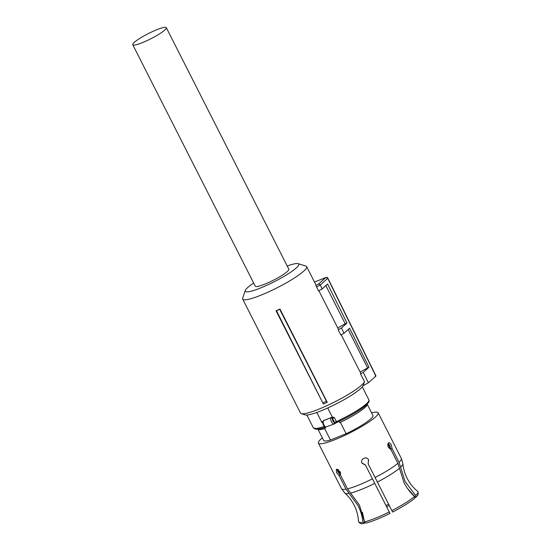 <?xml version="1.0" encoding="UTF-8"?>
<svg xmlns="http://www.w3.org/2000/svg" width="551" height="551" viewBox="0 0 551 551"><rect width="100%" height="100%" fill="white"/><g stroke="black" fill="none" stroke-linecap="round" stroke-linejoin="round"><path stroke-width="0.83" d="M166.319 27.695L288.827 269.177A18.817 2.879 153.1 0 1 264.79 284.171A18.817 2.879 153.1 0 1 255.271 286.203L132.757 44.721A18.817 2.879 153.1 0 1 156.801 29.726A18.817 2.879 153.1 0 1 166.319 27.695A18.817 2.879 153.1 0 1 142.275 42.682A18.817 2.879 153.1 0 1 132.757 44.721M287.216 265.988A29.988 4.587 153.1 0 1 298.146 263.654A29.988 4.587 153.1 0 1 288.889 273.386A29.988 4.587 153.1 0 1 260.478 288.015A29.988 4.587 153.1 0 1 245.305 290.46L242.695 298.146A35.87 5.489 -26.9 0 0 242.695 299.097L300.529 413.098A35.87 5.489 -26.9 0 0 301.301 413.663A35.87 5.489 -26.9 0 0 318.671 409.221A35.87 5.489 -26.9 0 0 364.487 381.636L360.54 373.86A35.87 5.489 -26.9 0 0 360.554 372.869L341.227 334.774M242.695 299.097A35.87 5.489 -26.9 0 0 260.837 295.219A35.87 5.489 -26.9 0 0 306.666 266.643A35.87 5.489 -26.9 0 0 305.895 266.085L298.146 263.654M301.301 413.663L305.171 414.875A32.929 5.035 -26.9 0 0 321.123 410.805A32.929 5.035 -26.9 0 0 363.054 385.762L368.399 382.773L363.261 372.338L368.998 367.221L349.589 328.238L344.003 333.217L340.828 335.001L338.197 329.815A35.87 5.489 -26.9 0 0 338.211 328.823L318.884 290.728M325.861 285.597L345.215 323.754L346.999 323.038L327.597 284.047L322.177 288.882L318.478 290.949L315.937 285.452A35.87 5.489 -26.9 0 0 315.868 284.777L306.666 266.643M323.389 404.069L276.072 310.805A35.87 5.489 -26.9 0 0 279.949 309.028L276.547 310.826L323.389 404.069A35.87 5.489 -26.9 0 0 327.266 402.299L279.949 309.028M245.305 290.46A29.988 4.587 153.1 0 1 253.653 283.014M364.487 381.636L363.054 385.762M360.54 373.86L363.261 372.338M368.998 367.221L360.099 371.973M367.565 367.799L348.149 329.519M344.003 333.217L341.434 328.003L338.197 329.815M345.215 323.754L337.756 327.928M346.999 323.038L341.434 328.003M322.177 288.882L320.255 284.97L316.508 287.064M315.937 285.452L318.643 283.937L320.255 284.97L327.714 278.331A1.467 1.26 48.3 0 1 327.714 278.331L327.094 278.296M276.072 310.805L276.547 310.826M323.024 402.747A36.759 5.62 -26.9 0 0 326.44 401.176L279.729 309.366M326.44 401.176L327.266 402.299M368.399 382.773L375.851 376.119L327.714 278.331A1.467 1.26 48.3 0 0 325.861 277.497L314.483 282.057L325.972 277.428A1.467 0.723 -111.9 0 1 326.226 277.415M375.231 376.092L375.851 376.119M318.643 283.937L325.861 277.497A1.467 0.723 -111.9 0 1 325.972 277.428A1.467 1.467 0 0 1 327.838 278.145L375.982 375.934M327.728 407.974L332.384 417.148L323.465 420.599L321.901 422.472L316.811 412.437M332.384 417.148L334.264 417.438L332.597 418.498C332.37 420.647 333.052 421.99 334.636 422.527L334.822 422.459A1.178 0.875 53.1 0 1 334.505 423.795L334.092 424.008L334.636 422.527L332.597 418.498L331.027 417.968L331.351 417.575A1.178 0.875 53.1 0 1 332.721 418.319M323.258 421.591A3.526 1.743 -111.9 0 0 323.933 424.959A3.526 1.743 -111.9 0 0 326.027 427.059L325.551 427.108C323.699 426.302 322.776 424.635 322.776 422.107L322.92 421.46A1.178 1.15 14.1 0 1 323.533 420.709L322.989 422.693M334.505 423.795L334.092 424.008A3.526 1.743 -111.9 0 1 331.523 421.914A3.526 1.743 -111.9 0 1 331.027 417.968M318.237 429.098A27.343 4.181 -26.9 0 0 325.379 428.334L324.863 427.307M325.379 428.334L324.677 428.616L330.462 440.015L346.145 433.727A27.633 4.229 -26.9 0 0 370.589 419.022A27.633 4.229 -26.9 0 0 372.931 415.461L367.193 404.145M339.051 421.425L339.657 422.61L340.36 422.328L346.145 433.727M339.657 422.61A27.343 4.181 -26.9 0 0 364.569 407.712A27.343 4.181 -26.9 0 0 366.952 404.386M340.36 422.328A27.633 4.229 -26.9 0 0 364.803 407.623A27.633 4.229 -26.9 0 0 367.186 404.152M322.328 437.88A33.515 5.124 -26.9 0 0 321.247 438.81A33.515 5.124 -26.9 0 0 318.402 443.128A33.515 5.124 -26.9 0 0 342.791 436.302A33.515 5.124 -26.9 0 0 375.334 417.121A33.515 5.124 -26.9 0 0 378.179 412.802A33.515 5.124 -26.9 0 0 371.622 412.871M324.677 428.616A27.633 4.229 -26.9 0 1 317.906 429.146L323.644 440.469A27.633 4.229 -26.9 0 0 330.462 440.015M415.661 495.48A33.294 5.09 -26.9 0 0 418.03 491.967L418.243 493.779A32.661 4.993 153.1 0 1 415.929 497.216L415.661 495.48L405.123 481.595L399.034 462.268L392.098 448.61L391.306 444.939C390.28 443.025 389.316 442.343 388.414 442.901C387.594 443.886 387.615 445.408 388.469 447.467L390.969 449.623L397.898 463.281L403.986 482.607C406.659 487.849 410.178 492.477 414.531 496.492L414.793 498.228A32.661 4.993 153.1 0 1 392.608 512.065L391.871 510.625A33.294 5.09 -26.9 0 0 414.531 496.492M388.689 445.139L387.821 444.395M340.525 472.427L339.244 472.476L340.353 472.028M338.286 470.712L338.066 470.278L338.782 469.989M338.197 469.569L338.066 470.278M346 489.171A33.515 5.124 -26.9 0 1 341.558 488.771L344.988 493.228C348.762 496.603 351.813 500.577 354.141 505.136C356.745 510.316 358.191 515.757 358.481 521.466A33.294 5.09 -26.9 0 0 358.749 522.045A33.294 5.09 -26.9 0 0 362.978 522.21C362.31 516.321 360.65 510.756 357.998 505.501L346 489.171L339.072 475.513L340.373 474.7L340.594 475.134M362.978 522.21L364.225 523.45L364.466 521.893A33.294 5.09 -26.9 0 0 389.247 511.955L389.984 513.401A32.661 4.993 153.1 0 1 365.712 523.133L364.466 521.893L359.486 505.184L347.488 488.854L340.559 475.196L340.291 471.911L336.344 469.28L336.578 472.703L339.072 475.513M389.247 511.955L365.403 464.941L361.917 462.95M391.871 510.625L368.144 463.852L368.591 459.865C366.69 455.608 359.727 459.148 362.041 463.191L365.52 465.182M388.076 443.369L389.874 445.511L390.673 449.182L392.098 448.61M415.929 497.216L415.516 497.388L407.726 488.785M390.9 449.616L388.655 445.201L388.779 443.906M388.476 444.705L387.821 445.112M337.24 470.058L338.355 470.719L339.478 472.937L339.209 473.812M362.393 512.237L364.459 521.811M340.373 474.7L337.887 471.89L337.219 469.17M368.144 463.852L368.467 459.624M418.03 491.967A33.294 5.09 -26.9 0 0 417.72 491.416C413.284 487.807 409.744 483.427 407.106 478.268C404.799 473.695 403.401 468.887 402.905 463.846L401.335 458.446L378.179 412.802M358.749 522.045L360.085 523.285A32.661 4.993 -26.9 0 0 364.225 523.45M365.85 405.329C359.569 410.598 349.975 416.267 337.074 422.335L336.365 421.584A31.09 4.759 -26.9 0 0 366.277 403.911A31.09 4.759 -26.9 0 0 368.915 399.909L362.303 386.878M324.635 426.694A1.178 0.765 -109.2 0 0 325.489 427.094C322.507 428.292 319.277 429.022 315.833 429.27L313.464 428.037L316.777 428.54L324.381 426.488M322.734 423.003L322.383 422.307A31.09 4.759 -26.9 0 1 321.901 422.472M334.822 422.459L336.365 421.584L334.264 417.438M322.762 422.197L322.383 422.307A1.178 0.765 70.8 0 1 322.211 421.749M336.992 422.369A2.941 0.448 -26.9 0 0 334.801 423.581M331.84 417.238A2.941 0.448 -26.9 0 0 331.351 417.575L323.533 420.709A2.941 0.448 153.1 0 0 323.465 420.599M399.034 462.268A33.515 5.124 -26.9 0 0 401.335 458.446M347.488 488.854A33.515 5.124 -26.9 0 0 372.455 478.84M375.073 477.51A33.515 5.124 -26.9 0 0 397.898 463.281M400.598 467.248A32.53 4.98 -26.9 0 0 402.905 463.846M344.988 493.228A32.53 4.98 -26.9 0 0 349.093 493.379M350.581 493.062A32.53 4.98 -26.9 0 0 374.749 483.372M377.373 482.042A32.53 4.98 -26.9 0 0 399.468 468.26M388.593 504.165A24.106 3.685 153.1 0 1 385.975 505.494M313.464 428.037L306.852 415.006M325.538 427.108L334.209 423.974L337.04 422.362C350.016 416.267 359.707 410.536 366.112 405.171C370.382 400.921 368.881 401.286 368.915 399.909M341.558 488.771L318.402 443.128M386.65 506.824L389.268 505.494"/></g></svg>
